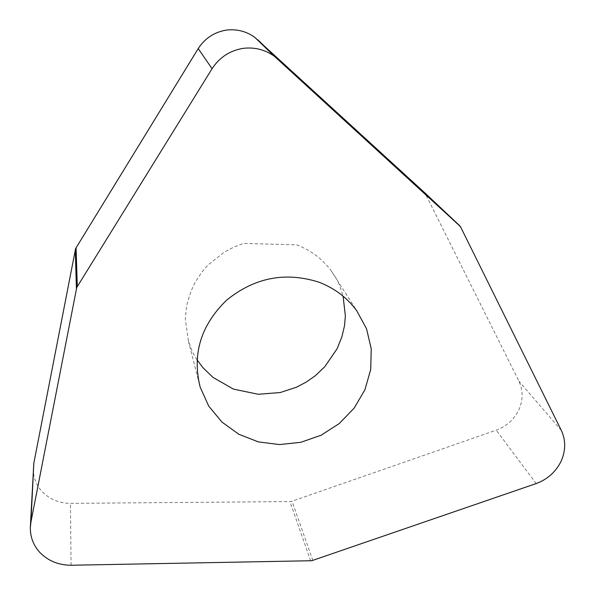 <?xml version="1.0" encoding="UTF-8"?>
<svg xmlns="http://www.w3.org/2000/svg" width="595" height="595" viewBox="0 0 595 595"><rect width="100%" height="100%" fill="white"/><g stroke="black" fill="none" stroke-linecap="round" stroke-linejoin="round"><path stroke-width="0.45" stroke-dasharray="2.98 2.23" d="M197.034 359.796C194.238 354.895 193.085 354.687 188.429 341.076L185.313 318.667L186.555 306.209C188.727 297.084 191.59 289.148 195.138 282.417C200.448 274.005 204.003 269.022 205.811 267.482L208.414 264.716L224.092 252.243L234.036 246.992L243.638 243.414L296.823 244.857C306.678 248.792 314.867 253.805 321.397 259.889C326.573 264.909 329.89 268.613 331.363 271.008C336.584 279.739 337.298 277.292 343.092 296.191M33.261 468.287C33.149 477.026 36.035 484.732 41.933 491.411C49.526 499.235 59.024 503.229 70.441 503.377L291.022 501.563L496.2 430.178C506.486 426.347 514.035 419.587 518.847 409.896C523.161 400.011 523.184 390.439 518.914 381.179L424.994 193.011M561.33 430.423L518.914 381.179M536.184 483.564L496.2 430.178M460.969 227.439L426.243 194.684M312.851 560.431L292.041 501.295M310.612 560.825L289.981 501.652M71.08 565.25L70.441 503.377M188.399 341.076L200.173 387.196M331.363 271.008L356.636 310.508"/><path stroke-width="0.89" d="M343.092 296.191L345.375 316.027L344.49 325.859L341.924 336.711L337.09 348.774L324.721 366.795L315.164 375.839L306.031 382.198L296.414 387.248L280.193 392.544L258.223 394.269L233.389 389.085L212.988 377.386L202.85 367.576L197.034 359.796M319.032 282.216C334.598 288.248 347.138 297.716 356.65 310.612L366.542 328.76L371.25 348.834L370.692 369.584L364.906 389.792L354.137 408.14L339.247 423.543L321.174 435.183L300.862 442.301L279.479 444.569L258.356 441.899L238.811 434.246L221.935 422.063L208.719 406.088L200.165 387.114C192.014 354.241 200.805 325.279 226.546 300.237C254.541 277.515 285.369 271.513 319.032 282.216M242.894 48.381C254.415 46.96 264.879 49.564 274.28 56.19L460.374 226.472L561.33 430.423C565.897 440.426 565.786 450.787 561.003 461.504C555.678 472.014 547.407 479.369 536.184 483.564L311.743 560.721L71.08 565.25C58.578 565.161 48.173 560.899 39.85 552.472C33.387 545.273 30.211 536.943 30.33 527.468L30.94 521.986L76.748 287.489L212.058 68.723C219.436 57.455 229.715 50.679 242.894 48.381M459.608 225.624L424.994 193.011L254.705 37.269C246.144 31.223 236.632 28.843 226.174 30.122C214.215 32.19 204.896 38.34 198.224 48.574L75.587 248.658L33.818 463.23L30.315 527.475M212.058 68.723L198.224 48.574M277.776 59.054L257.888 39.88M77.283 286.418L76.071 247.676M76.413 288.635L75.282 249.707M30.94 521.986L33.818 463.23M274.288 56.183L254.712 37.262"/></g></svg>
